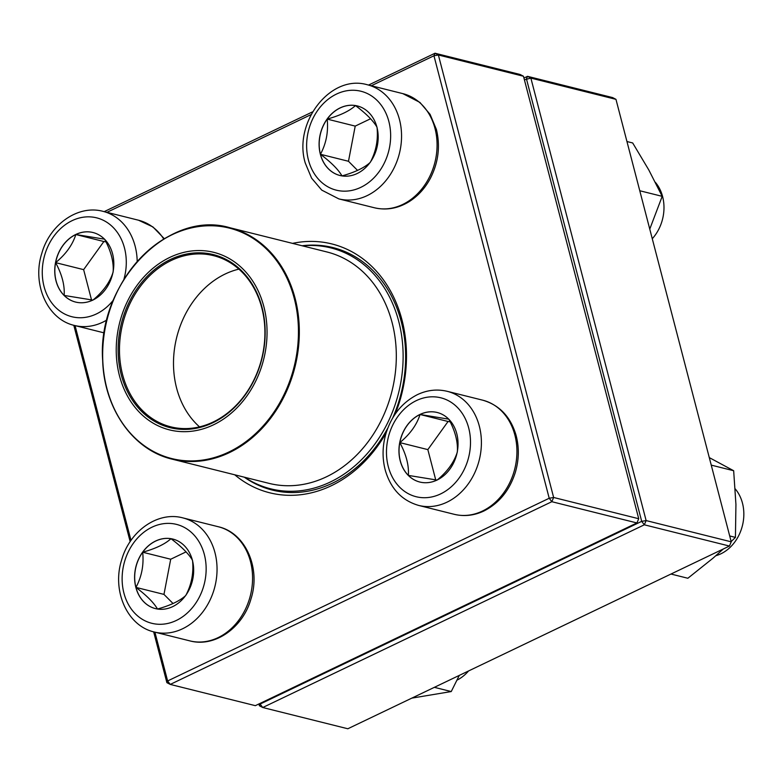 <?xml version="1.0" encoding="UTF-8"?>
<svg xmlns="http://www.w3.org/2000/svg" width="782" height="782" viewBox="0 0 782 782"><rect width="100%" height="100%" fill="white"/><g stroke="black" fill="none" stroke-linecap="round" stroke-linejoin="round"><path stroke-width="1.17" d="M638.728 518.73L523.471 76.245L438.379 54.994L553.636 497.479L638.728 518.73L636.929 522.953L551.838 501.702L170.251 684.416L255.343 705.667L636.929 522.953M154.904 632.149L167.622 680.966L170.251 684.416L166.889 682.657L153.653 631.836M130.164 541.652L73.801 325.292M104.192 211.639L312.605 111.846M368.547 85.062L435.017 53.235L520.118 74.486L523.471 76.245M292.527 243.378A128.248 104.153 104 0 1 388.546 287.59A128.248 104.153 104 0 1 395.203 414.049M386.181 432.778A128.248 104.153 104 0 1 234.727 474.791M166.889 682.657L167.622 680.966L549.208 498.251L433.951 55.766L371.313 85.756M311.099 114.583L106.948 212.333M75.052 325.605L131.005 540.411M244.297 477.186A124.983 101.494 -76 0 0 272.351 490.079A124.983 101.494 -76 0 0 387.852 427.979M392.72 417.94A124.983 101.494 -76 0 0 332.917 247.571A124.983 101.494 -76 0 0 302.087 245.763M551.838 501.702L553.636 497.479L549.208 498.251L551.838 501.702M438.379 54.994L435.017 53.235L433.951 55.766L438.379 54.994M75.737 234.492A35.845 29.11 104 0 1 92.97 232.518A35.845 29.11 104 0 1 112.52 274.345A35.845 29.11 104 0 1 75.6 302.067A35.845 29.11 104 0 1 54.74 270.689A35.845 29.11 104 0 1 75.737 234.492M93.009 232.528A35.845 29.11 -76 0 0 75.834 234.522A35.845 29.11 -76 0 0 55.61 262.644A35.845 29.11 -76 0 0 64.153 295.44C64.838 285.391 61.993 274.462 55.61 262.644C65.844 254.218 72.589 244.834 75.834 234.522L104.602 239.184C110.985 251.002 113.83 261.941 113.146 271.989C109.988 282.185 103.244 291.559 92.921 300.112L64.153 295.44A35.845 29.11 -76 0 0 75.649 302.077M105.971 241.863L103.859 241.521L83.635 269.643L91.533 299.946M75.834 234.522L103.859 241.521M55.61 262.644L83.635 269.643M135.853 587.38A35.845 29.11 104 0 1 143.292 551.261A35.845 29.11 104 0 1 172.812 539.062A35.845 29.11 104 0 1 192.372 580.889A35.845 29.11 104 0 1 155.452 608.611A35.845 29.11 104 0 1 135.853 587.38M456.991 680.164A39.208 31.837 -76 0 0 468.545 670.966M172.861 539.072A35.845 29.11 -76 0 0 170.965 538.69C181.639 546.735 188.824 553.949 192.509 560.323C193.819 572.854 191.57 584.574 185.764 595.493C179.87 600.889 170.447 605.405 157.485 609.031C153.888 602.756 146.713 595.542 135.941 587.399A35.845 29.11 -76 0 0 155.491 608.621M142.686 552.229A35.845 29.11 -76 0 0 135.941 587.399C141.718 576.637 143.966 564.917 142.686 552.229C155.647 548.593 165.08 544.086 170.965 538.69A35.845 29.11 -76 0 0 142.686 552.229L170.711 559.228L163.966 594.398L173.066 603.538M186.077 551.867L170.711 559.228M135.941 587.399L163.966 594.398M437.03 480.06A35.845 29.11 104 0 1 419.807 482.035A35.845 29.11 104 0 1 400.247 440.207A35.845 29.11 104 0 1 437.177 412.485A35.845 29.11 104 0 1 458.037 443.873A35.845 29.11 104 0 1 437.03 480.06M715.853 555.709A39.208 31.837 -76 0 0 720.867 553.822A39.208 31.837 -76 0 0 735.197 488.858M437.216 412.495A35.845 29.11 -76 0 0 420.042 414.489A35.845 29.11 -76 0 0 399.817 442.612C410.051 434.186 416.796 424.812 420.042 414.489L448.8 419.162C455.183 430.97 458.037 441.898 457.343 451.957C454.195 462.152 447.451 471.526 437.128 480.08L408.36 475.407A35.845 29.11 -76 0 0 419.846 482.044M399.817 442.612A35.845 29.11 -76 0 0 408.36 475.407C409.045 465.358 406.2 454.43 399.817 442.612L427.842 449.611L435.73 479.913M450.178 421.83L448.066 421.488L427.842 449.611M420.042 414.489L448.066 421.488M376.924 127.173A35.845 29.11 104 0 1 369.475 163.291A35.845 29.11 104 0 1 339.955 175.491A35.845 29.11 104 0 1 320.395 133.663A35.845 29.11 104 0 1 357.325 105.941A35.845 29.11 104 0 1 376.924 127.173M652.276 238.735A39.208 31.837 -76 0 0 662.608 196.585A39.208 31.837 -76 0 0 655.365 182.333M357.374 105.951A35.845 29.11 -76 0 0 355.478 105.57A35.845 29.11 -76 0 0 327.189 119.108A35.845 29.11 -76 0 0 320.444 154.279C326.221 143.517 328.469 131.796 327.189 119.108C340.15 115.482 349.583 110.966 355.478 105.57C366.152 113.615 373.327 120.829 377.012 127.202C378.322 139.734 376.074 151.454 370.267 162.373C364.373 167.768 354.95 172.284 341.988 175.911C338.401 169.635 331.216 162.421 320.444 154.279A35.845 29.11 -76 0 0 340.004 175.5M370.59 118.747L355.214 126.107L348.479 161.278L357.57 170.417M327.189 119.108L355.214 126.107M320.444 154.279L348.479 161.278M302.468 245.861A124.162 100.829 104 0 1 330.864 247.904A124.162 100.829 104 0 1 398.615 392.789A124.162 100.829 104 0 1 270.699 488.828A124.162 100.829 104 0 1 244.678 477.274M138.942 282.84A91.484 74.3 104 0 1 264.707 310.19A91.484 74.3 104 0 1 171.268 430.296A91.484 74.3 104 0 1 138.942 282.84M140.261 284.296A89.197 72.443 104 0 1 262.879 310.962A89.197 72.443 104 0 1 171.776 428.057A89.197 72.443 104 0 1 140.261 284.296M141.376 285.059A88.219 71.641 104 0 1 213.564 255.655A88.219 71.641 104 0 1 261.706 358.606A88.219 71.641 104 0 1 170.818 426.845A88.219 71.641 104 0 1 141.376 285.059M199.508 426.855A88.219 71.641 104 0 1 195.392 298.548A88.219 71.641 104 0 1 238.901 269.125M523.94 78.044L527.518 76.333L530.87 78.092L646.128 520.577L731.229 541.828L615.962 99.343L530.87 78.092L524.409 79.832M259.956 703.458L260.113 704.064L641.699 521.35L526.442 78.865L527.518 76.333L612.609 97.584L615.962 99.343M259.38 705.755L262.742 707.514L347.834 728.765L729.43 546.051L644.329 524.8L262.742 707.514L260.113 704.064L259.38 705.755L258.91 703.956M641.699 521.35L644.329 524.8L646.128 520.577L641.699 521.35M731.229 541.828L729.43 546.051M709.284 457.597L733.663 470.725L735.93 504.4L735.432 537.39L731.16 541.584M711.249 465.124L733.663 470.725M670.976 574.037L687.857 578.26L713.028 558.172L723.36 548.954M729.694 535.953L735.432 537.39M639.774 190.749L662.198 196.341L649.764 229.097M626.959 141.532L632.687 142.959L648.825 169.997L662.198 196.341M434.362 687.339L451.243 691.552L411.84 698.121M459.288 675.404L451.243 691.552M123.879 279.418A50.977 41.397 -76 0 0 89.705 216.858A50.977 41.397 -76 0 0 42.404 276.339A50.977 41.397 -76 0 0 96.43 313.934A50.977 41.397 -76 0 0 113.4 300.063M106.88 319.985A58.816 47.761 104 0 1 102.745 322.213A58.816 47.761 104 0 1 74.476 325.459C47.076 319.369 31.896 283.846 41.808 253.358C49.735 224.688 77.887 204.483 102.97 211.335A58.816 47.761 104 0 1 137.192 261.423M163.751 239.028A58.816 47.761 -76 0 0 138.492 220.211L102.97 211.335M204.356 554.575A50.977 41.397 -76 0 0 133.497 543.079A50.977 41.397 -76 0 0 154.543 623.86A50.977 41.397 -76 0 0 204.356 554.575M218.344 526.755C245.734 532.845 260.924 568.377 251.002 598.856C243.075 627.526 214.923 647.74 189.84 640.878A58.816 47.761 -76 0 0 238.285 620.859A58.816 47.761 -76 0 0 250.504 561.593A58.816 47.761 -76 0 0 218.344 526.755L182.822 517.88A58.816 47.761 104 0 1 214.982 552.727A58.816 47.761 104 0 1 202.763 611.993A58.816 47.761 104 0 1 154.318 632.012C126.928 625.913 111.738 590.39 121.66 559.902C129.587 531.232 157.739 511.027 182.822 517.88M416.337 400.619A50.977 41.397 -76 0 0 399.729 487.264A50.977 41.397 -76 0 0 469.396 453.902A50.977 41.397 -76 0 0 416.337 400.619M482.699 400.179C499.336 405.017 510.421 416.581 515.954 434.88C519.268 447.099 519.072 459.572 515.358 472.279C509.678 490.265 499.219 503.158 483.98 510.959C474.185 515.582 464.254 516.697 454.195 514.302A58.816 47.761 -76 0 0 482.465 511.057A58.816 47.761 -76 0 0 516.931 451.673A58.816 47.761 -76 0 0 482.699 400.179L447.177 391.313A58.816 47.761 104 0 1 479.268 459.943A58.816 47.761 104 0 1 418.683 505.436C402.046 500.597 390.961 489.024 385.428 470.735C382.105 458.516 382.3 446.043 386.015 433.326C391.694 415.35 402.153 402.456 417.393 394.656C427.187 390.032 437.118 388.908 447.177 391.313M308.421 159.978A50.977 41.397 -76 0 0 379.27 171.483A50.977 41.397 -76 0 0 358.224 90.692A50.977 41.397 -76 0 0 308.421 159.978M402.847 93.635L419.914 102.413L430.08 114.348L436.405 129.46C440.403 146.048 438.458 162.206 430.569 177.954C425.252 188.061 418.116 195.959 409.142 201.658C397.95 208.511 386.357 210.544 374.343 207.758A58.816 47.761 -76 0 0 422.788 187.739A58.816 47.761 -76 0 0 435.007 128.473A58.816 47.761 -76 0 0 402.847 93.635L367.325 84.759A58.816 47.761 104 0 1 399.416 153.399A58.816 47.761 104 0 1 338.831 198.892L321.754 190.114L311.598 178.169L305.273 163.057C292.976 122.95 330.287 73.801 367.325 84.759M142.617 255.831A119.265 96.851 104 0 1 229.937 227.748L326.905 251.96A119.265 96.851 104 0 1 391.978 391.137A119.265 96.851 104 0 1 269.116 483.384L172.148 459.161A119.265 96.851 104 0 1 108.287 393.326M269.731 419.406A119.265 96.851 104 0 1 172.148 459.161C133.184 450.129 104.055 408.703 102.677 360.59C96.939 283.231 167.827 209.048 229.937 227.748A119.265 96.851 104 0 1 269.731 419.406M268.969 418.976A118.776 96.45 -76 0 0 270.592 253.319A118.776 96.45 -76 0 0 132.148 267.688A118.776 96.45 -76 0 0 130.526 433.355A118.776 96.45 -76 0 0 268.969 418.976M104.27 332.907L74.476 325.459M138.492 220.211L152.92 226.927L164.298 238.706M189.84 640.878L154.318 632.012M454.195 514.302L418.683 505.436M374.343 207.758L338.831 198.892M270.699 488.828L283.788 492.093M330.864 247.904L343.953 251.169"/></g></svg>
